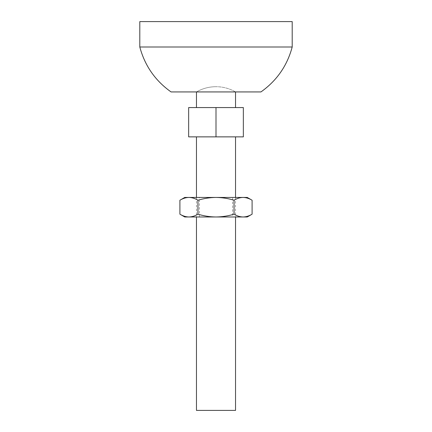 <?xml version="1.0" encoding="UTF-8"?>
<svg xmlns="http://www.w3.org/2000/svg" width="432" height="432" viewBox="0 0 432 432"><rect width="100%" height="100%" fill="white"/><g stroke="black" fill="none" stroke-linecap="round" stroke-linejoin="round"><path stroke-width="0.32" stroke-dasharray="2.16 1.62" d="M196.463 410.4L235.537 410.4M235.537 197.44L235.537 216.977M196.463 136.874L235.537 136.874L196.463 136.874M216 136.874L188.649 136.874L188.649 107.568L243.351 107.568L243.351 136.874L216 136.874L216 107.568M196.463 107.568L235.537 107.568L196.463 107.568M196.463 91.935L235.537 91.935L196.463 91.935C202.516 88.479 209.029 86.735 216 86.702C209.029 86.735 202.516 88.479 196.463 91.935M252.094 200.232C249.151 198.445 246.143 197.51 243.07 197.44C239.998 197.516 236.99 198.445 234.047 200.232L234.047 214.186C236.995 215.973 240.003 216.902 243.07 216.977C246.148 216.902 249.156 215.973 252.094 214.186M179.906 214.186C182.849 215.973 185.857 216.902 188.93 216.977C192.002 216.902 195.01 215.973 197.953 214.186C203.872 215.978 209.887 216.907 216 216.977L247.261 216.977M197.953 214.186L197.953 200.232C195.005 198.445 191.997 197.51 188.93 197.44C185.852 197.516 182.844 198.445 179.906 200.232M232.605 216.977L199.395 216.977L232.605 216.977L232.605 197.44L199.395 197.44L232.605 197.44M184.739 216.977L216 216.977C222.194 216.896 228.209 215.962 234.047 214.186M184.739 197.44L247.261 197.44M197.953 200.232C203.872 198.439 209.887 197.51 216 197.44C222.194 197.521 228.209 198.45 234.047 200.232M260.939 91.935L171.061 91.935M292.199 47.002L139.801 47.002M292.199 21.6L139.801 21.6M196.463 197.44L196.463 216.977M235.537 91.935A39.074 39.074 0 0 0 216 86.702A39.074 39.074 0 0 1 235.537 91.935M199.395 216.977L199.395 197.44"/><path stroke-width="0.65" d="M235.537 216.977L235.537 410.4L196.463 410.4L196.463 216.977M235.537 136.874L235.537 197.44M188.649 136.874L243.351 136.874L243.351 107.568L188.649 107.568L188.649 136.874M216 136.874L216 107.568M196.463 91.935L196.463 107.568M234.047 200.232C236.995 198.445 240.003 197.51 243.07 197.44L216 197.44C222.194 197.521 228.209 198.45 234.047 200.232L234.047 214.186C228.209 215.962 222.194 216.896 216 216.977L188.93 216.977C185.852 216.902 182.844 215.973 179.906 214.186L179.906 200.232C182.849 198.445 185.857 197.51 188.93 197.44C192.002 197.516 195.01 198.445 197.953 200.232C203.872 198.439 209.887 197.51 216 197.44L184.739 197.44L179.906 200.232M252.094 200.232L247.261 197.44L243.07 197.44C246.148 197.516 249.156 198.445 252.094 200.232L252.094 214.186C249.151 215.973 246.143 216.902 243.07 216.977L216 216.977C209.887 216.907 203.872 215.978 197.953 214.186C195.005 215.973 191.997 216.902 188.93 216.977L184.739 216.977L179.906 214.186M197.953 200.232L197.953 214.186M252.094 214.186L247.261 216.977L243.07 216.977C239.998 216.902 236.99 215.973 234.047 214.186M139.801 47.002C144.828 65.729 155.25 80.708 171.061 91.935L260.939 91.935C276.761 80.719 287.183 65.74 292.199 47.002L292.199 21.6L139.801 21.6L139.801 47.002L292.199 47.002M196.463 136.874L196.463 197.44M235.537 91.935L235.537 107.568"/></g></svg>
